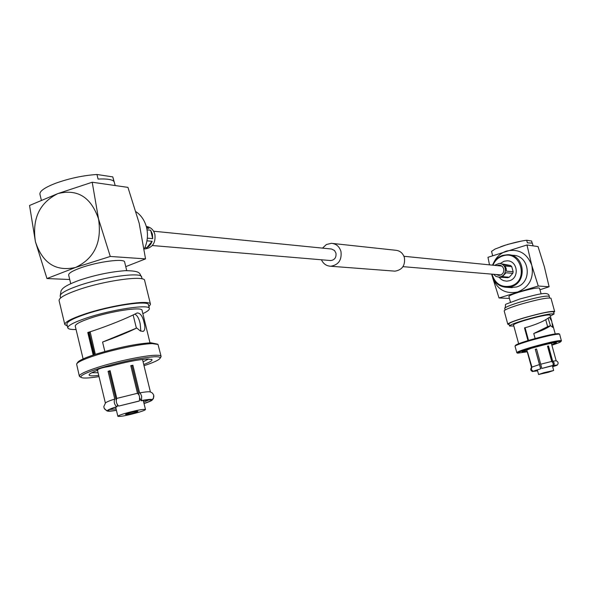 <?xml version="1.0" encoding="UTF-8"?>
<svg xmlns="http://www.w3.org/2000/svg" width="591" height="591" viewBox="0 0 591 591"><rect width="100%" height="100%" fill="white"/><g stroke="black" fill="none" stroke-linecap="round" stroke-linejoin="round"><path stroke-width="0.89" d="M153.586 231.214L331.544 249.025L334.499 250.495L335.954 253.103C336.449 257.44 334.72 259.929 330.768 260.565L330.022 260.505M332.822 243.477L395.519 250.244C399.981 250.643 402.944 253.125 404.414 257.683C405.337 265.477 402.183 269.969 394.965 271.151L393.584 271.047M322.494 248.131L326.395 244.519L331.359 243.315C336.168 243.751 339.367 246.462 340.955 251.456C341.938 260.003 338.54 264.931 330.753 266.245C326.491 266.053 323.38 263.896 321.43 259.781M403.941 256.287L501.877 266.09M402.981 266.652L500.998 274.911M504.071 261.237L500.267 263.49L504.071 261.237L507.196 260.816L504.071 261.237M498.967 277.164L501.257 279.447L503.525 280.629L506.657 281.176L509.39 280.755C519.733 278.125 517.797 260.653 507.196 260.816L507.196 260.816C517.797 260.653 519.733 278.125 509.39 280.755L506.657 281.176L503.525 280.629L501.257 279.447L498.967 277.164M542.87 373.416L549.556 371.576L542.87 373.416M525.214 327.695L524.631 327.879L528.095 340.556M556.382 342.603L556.449 342.647C554.735 342.366 548.522 343.652 537.803 346.503L530.371 348.542M527.157 351.409L522.045 351.889L530.378 348.653M526.773 350.005L525.724 350.19M551.883 345.174C557.572 343.349 560.6 342.137 560.97 341.539C558.754 340.963 549.283 343.002 532.55 347.656C522.577 350.596 517.598 352.443 517.605 353.189L527.261 351.785M559.544 334.122L558.813 333.708C555.562 333.413 546.099 335.466 530.423 339.862C521.225 342.595 516.246 344.427 515.478 345.366L515.064 346.09M561.391 340.808L559.633 334.174C556.301 333.878 546.557 335.991 530.4 340.519C520.922 343.334 515.795 345.225 515.012 346.186L516.866 352.768M535.165 370.527L536.82 370.21L536.562 370.993L533.333 371.214M492.975 265.204C494.881 260.616 498.102 257.543 502.638 255.992C520.878 249.417 529.566 281.057 510.831 286.022C501.877 287.78 495.738 284.249 492.421 275.436L492.133 274.165M492.532 265.16C494.49 260.276 497.873 257.019 502.675 255.371L507.876 254.691C524.808 254.618 527.741 282.513 511.215 286.687L507.019 287.344C499.506 286.953 494.504 283.059 492.022 275.65L491.682 274.128M509.967 287.529L516.349 287.019C532.742 282.882 529.832 255.246 513.04 255.319L510.04 254.95M555.858 365.12L556.958 365.208M551.905 361.507L547.717 346.252L548.492 345.986L552.674 361.227L556.131 360.746C558.273 361.773 558.672 363.199 557.313 365.031L556.308 365.068M553.102 365.238L553.826 365.445L554.262 363.797L553.856 362.335L552.674 361.227M548.492 345.986L547.532 346.178L551.713 361.426L553.176 363.243L553.036 365.386L541.866 368.444L540.713 364.219L551.713 361.426M540.713 364.219L536.539 348.956L535.298 349.311L539.465 364.573L531.937 367.077L527.527 352.051L531.664 367.218L530.962 369.641L532.099 371.141L533.289 371.303M536.562 370.993L532.809 371.421M536.694 370.609L537.551 370.705M543.853 372.714L538.586 374.502L548.389 372.271L553.686 370.468L543.853 372.714M541.866 368.444L552.873 365.652M535.298 349.311L540.772 368.784L533.082 371.281L531.235 369.501L531.937 367.077M536.562 349.03L535.653 349.296M539.465 364.573L540.625 368.799M552.474 366.058L554.617 365.334M533.082 371.281L540.772 368.784M556.375 365.43L552.659 366.745M553.494 365.556L556.663 365.282M537.197 370.897L537.581 370.808M552.666 366.775L556.848 365.312M557.313 365.031L553.826 365.445M531.664 367.218L531.531 367.336C530.201 369.279 530.585 370.705 532.69 371.613M525.118 327.916L528.531 340.423M561.45 340.652C558.65 340.231 548.891 342.352 532.173 347.013C522.274 349.931 517.132 351.815 516.741 352.664M527.962 340.593L524.49 327.879L527.962 326.926C538.046 323.802 545.197 320.566 549.423 317.212L551.758 321.275L552.733 327.333L550.59 325.685L548.241 326.38L533.747 333.501C541.482 330.827 547.096 328.227 550.59 325.685M548.175 318.217L550.42 325.707M552.4 343.016L551.396 343.393M556.449 342.647L551.78 344.797M551.743 321.209L550.051 315.062C547.702 314.493 539.709 316.141 526.071 319.997C517.997 322.45 513.823 324.09 513.535 324.932L518.647 343.718M525.259 327.872L524.631 327.879M535.121 338.532L533.747 333.501M513.815 325.981L509.501 326.01C509.841 324.991 514.938 322.981 524.793 319.99C541.467 315.276 551.233 313.26 554.099 313.961L550.339 316.111M554.099 313.961L553.523 311.871C550.649 311.154 540.883 313.156 524.217 317.877C514.362 320.876 509.272 322.893 508.932 323.927L509.501 326.01M509.095 324.525L507.802 324.23C508.157 323.144 513.505 321.024 523.855 317.877C541.378 312.912 551.639 310.807 554.654 311.56L553.686 312.469M554.654 311.56L550.989 298.256C547.938 297.362 537.67 299.408 520.176 304.402C509.848 307.593 504.522 309.773 504.197 310.947L507.802 324.23M510.469 302.223L508.903 296.483C509.11 295.655 512.596 294.178 519.356 292.072C530.777 288.792 537.5 287.485 539.524 288.157L541.105 293.904M539.967 289.76L549.113 286.761L544.348 266.718L538.039 246.573L526.98 244.977L487.967 257.299L489.503 264.857M526.98 244.977L531.797 265.374L538.253 286.014L499.018 297.975L509.435 298.425M538.253 286.014L549.113 286.761M499.018 297.975L492.613 277.541C497.12 289.538 505.482 294.348 517.709 291.976C529.307 287.093 534.005 278.221 531.797 265.374C527.157 253.303 518.735 248.53 506.531 251.057C500.843 252.978 496.647 256.723 493.928 262.293M533.097 245.856L532.358 243.182L527.386 242.812L526.677 240.249C520.634 241.017 513.431 242.694 505.061 245.295L495.059 249.04L491.557 251.382L492.621 255.659M526.677 240.249L531.59 241.002L532.114 242.908M494.438 265.352L499.218 263.394C502.247 263.66 504.256 265.3 505.253 268.307C505.881 273.448 503.746 276.396 498.856 277.157L495.893 276.389L493.596 274.283M499.787 277.231L507.743 277.681L509.243 277.223L502.416 276.662L505.992 272.754L512.781 273.352L513.158 271.764L506.376 271.136L506.177 268.395L504.965 265.965L511.762 266.652L510.639 265.529L502.306 263.941M496.928 265.595L499.136 265.108L500.85 265.485L502.623 266.8L503.68 268.802C504.145 272.665 502.542 274.874 498.863 275.436L496.085 274.497M513.158 271.764L511.762 266.652M509.243 277.223L512.781 273.352M510.639 265.529L503.835 264.827L500.149 263.49M136.994 411.299C131.424 412.237 127.567 413.294 125.425 414.461L126.408 414.52C131.978 413.574 135.827 412.525 137.954 411.366L136.994 411.299M98.727 375.418C92.07 376.201 88.864 375.972 89.115 374.746C89.581 373.689 92.477 372.175 97.796 370.202L96.99 370.003C99.044 368.577 103.329 367.358 109.852 366.361C125.506 362.076 138.021 359.624 147.381 358.996L151.894 359.535C152.677 360.51 149.959 362.157 143.746 364.499M144.012 365.703C153.859 362.431 159.245 359.912 160.168 358.153C160.508 357.09 158.587 356.624 154.399 356.765C139.483 357.924 120.933 361.84 98.741 368.525C85.828 372.751 79.918 375.684 81.011 377.339C82.674 378.476 88.672 378.24 99.022 376.622M160.752 357.208L161.084 356.329C160.855 355.501 158.868 355.147 155.13 355.272C144.13 355.538 116.301 361.374 97.788 367.366C85.496 371.377 79.342 374.295 79.334 376.127L80.044 376.762M157.487 344.132L150.978 342.787C136.033 343.748 117.483 347.604 95.328 354.341C84.491 357.902 78.551 360.665 77.524 362.615L76.941 363.531M161.084 356.329L158.019 344.442L152.279 343.63C141.249 343.748 113.428 349.495 94.944 355.546C83.767 359.217 77.657 362.054 76.608 364.056L79.334 376.127M136.765 328.005L102.575 342.063C115.999 337.276 127.39 332.593 136.765 328.005L140.148 330.82L143.007 331.44C145.039 330.561 145.393 327.599 144.064 322.56C142.638 316.281 140.392 313.075 137.319 312.949L136.632 313.215C126.393 318.549 108.035 325.811 93.208 330.79L87.778 332.504L93.193 355.043M140.821 331.137L140.2 323.831C139.048 318.475 137.23 315.254 134.755 314.161M139.772 398.053L141.05 400.742L152.279 399.634C151.488 399.088 147.89 399.398 141.471 400.558L141.663 396.229L140.658 393.872L139.609 392.889L132.886 365.253L130.766 365.63L137.489 393.288L138.848 394.773L139.542 396.635L139.542 400.484L138.929 401.141L118.643 406.098C116.316 403.675 115.703 401.112 116.789 398.408L110.103 370.683L108.087 371.325L109.239 371.266L116.213 400.173M144.27 248.966C147.521 242.111 148.289 234.959 146.575 227.513C144.802 220.709 141.315 215.471 136.122 211.792M108.087 371.325L114.772 399.036C113.671 401.74 114.292 404.303 116.619 406.719L117.114 406.674L117.483 405.433L117.254 404.503M97.5 370.313L105.383 403.077M108.36 410.235L107.237 410.811L106.432 410.553L104.134 408.204L103.824 406.564L105.501 402.959C106.247 402.087 109.335 400.779 114.772 399.036M104.614 409.083L107.37 411.011L108.264 410.789L108.825 409.888M139.609 392.889C145.615 391.826 149.176 391.515 150.291 391.966L151.821 392.631C154.317 394.788 154.473 397.122 152.279 399.634M150.432 392.003L143.768 364.75L150.417 392.003M139.107 395.305L131.911 365.718L132.886 365.253M141.05 400.742L141.471 400.558M131.911 365.718L130.833 365.903M139.011 412.2C143.251 410.893 145.401 409.991 145.475 409.497C142.778 409.046 135.708 410.427 124.258 413.641C120.047 414.941 117.919 415.835 117.868 416.315C120.608 416.758 127.656 415.384 139.011 412.2M143.687 402.146L149.641 399.605M110.17 370.963L109.239 371.266M109.601 409.467L116.095 408.942M150.742 399.649L151.459 400.07C151.163 400.764 148.673 401.887 143.997 403.446M108.138 410.59L108.146 410.523C108.515 409.748 111.507 408.462 117.114 406.674M116.405 410.243C111.751 411.011 109.04 411.196 108.264 410.789M144.027 403.55C148.88 401.961 151.636 400.779 152.279 399.996L153.431 398.482L153.712 395.216M151.459 400.07L152.345 399.856M139.35 400.964L118.643 406.098M116.619 406.719C110.539 408.662 107.407 410.028 107.237 410.811M107.37 411.011L107.422 411.041C108.36 411.439 111.367 411.21 116.427 410.346M137.489 393.288L116.789 398.408M97.796 370.202L98.084 369.242M98.076 372.714L91.797 372.729M148.622 358.966L143.088 361.81M102.575 342.063L104.851 351.482M149.988 342.817L142.032 310.305C142.328 306.441 110.783 311.161 90.179 318.217C80.162 321.644 75.19 324.282 75.256 326.136L83.109 358.907M90.135 331.78L95.336 354.341M90.098 332.563L88.244 332.504L93.629 354.895M88.244 332.504L90.305 332.482M76.062 329.512C70.95 329.645 68.194 329.091 67.795 327.85C67.706 325.597 73.757 322.383 85.961 318.202C111.189 309.551 149.767 303.796 149.353 308.517L148.437 304.786C148.836 299.999 110.251 305.687 85.038 314.368C72.841 318.556 66.798 321.8 66.901 324.09L67.795 327.85M142.852 313.651C147.403 311.494 149.575 309.78 149.353 308.517M67.359 326.025L64.811 324.562C64.7 322.161 71.046 318.763 83.856 314.353C110.362 305.229 150.919 299.253 150.491 304.284L144.655 280.518C144.972 275.051 104.385 280.577 77.975 289.893C65.209 294.384 58.908 297.938 59.078 300.56L64.811 324.562M148.91 306.707L150.491 304.284M70.721 283.65L68.652 275.044C68.526 273.175 72.649 270.744 81.019 267.745C98.18 261.577 124.716 258.201 124.649 262.057L126.733 270.612M35.416 241.689C42.522 263.261 55.916 271.845 75.604 267.442C94.39 258.444 102.036 242.28 98.534 218.951C91.051 197.135 77.48 188.684 57.837 193.597C39.434 202.846 31.958 218.877 35.416 241.689L29.55 205.476L57.837 193.597L92.211 182.227L127.951 187.384L139.203 223.309L145.541 258.888L110.281 256.457L75.604 267.442L46.962 278.546L35.416 241.689M69.731 279.521L46.962 278.546M125.765 266.637L145.541 258.888M110.281 256.457L98.534 218.951L92.211 182.227M96.954 174.478L112.8 176.901L113.908 181.415C111.987 179.435 106.712 178.652 98.069 179.066L96.954 174.478C83.154 175.424 69.398 178.349 55.68 183.247C44.835 187.45 39.575 191.1 39.915 194.195L41.34 200.15M115.186 185.544L112.8 176.901M144.337 248.833L145.342 248.892C152.611 247.599 155.788 242.768 154.886 234.398C153.483 229.677 150.624 227.047 146.309 226.501M147.056 229.847L150.631 230.209L152.426 234.162L152.714 238.646L147.329 238.151M146.952 240.833L152.138 241.291L150.764 244.135L148.747 246.432L146.79 247.74L144.913 247.585M146.398 226.818L148.947 228.362L146.723 228.133M152.138 241.291L146.79 247.74M150.631 230.209L152.714 238.646M146.634 227.749L148.947 228.362M528.265 340.505L524.83 327.916M504.714 308.406C507.802 302.57 498.944 306.869 519.991 298.957C537.81 294.377 548.832 290.75 549.238 296.327C546.335 295.456 536.562 297.391 519.917 302.141C510.092 305.185 505.024 307.276 504.714 308.406L505.142 309.98M94.449 354.63L89.145 332.57M142.084 278.878L141.626 277.016C141.899 271.734 103.277 276.935 78.175 285.815C66.029 290.107 60.038 293.52 60.201 296.054L61.058 290.735C62.395 289.391 61.656 286.775 79.357 280.245M394.965 271.151L330.753 266.245M330.768 260.565L152.323 245.531M512.19 287.669L507.019 287.344M552.4 365.792L553.686 370.468M537.308 369.826L538.586 374.502M551.344 343.223L556.161 360.754M526.729 349.835L531.508 367.358M545.737 319.738L547.665 326.779M517.605 353.189L516.785 352.724M560.97 341.539L561.443 340.719M555.222 333.871L552.43 323.705M549.674 297.901L549.238 296.327M505.637 245.036L500.577 246.809M521.373 241.091L507.174 244.541M499.136 265.108L499.831 265.182M115.659 407.14L117.868 416.315M143.251 400.351L145.475 409.497M152.279 399.996L153.431 398.482M107.422 411.041L106.986 410.915M142.505 359.417L143.842 364.891M133.152 314.944L136.373 328.138M137.311 312.957L136.846 313.104M160.168 358.153L161.055 356.728M81.011 377.339L79.549 376.467M89.352 374.369L89.115 374.746M151.51 359.313L151.894 359.535M60.651 297.93L60.201 296.054M79.652 280.141C95.358 274.948 110.569 271.786 125.285 270.663C141.98 270.855 138.996 273.633 141.626 277.016M145.342 248.892L144.352 248.811"/></g></svg>
